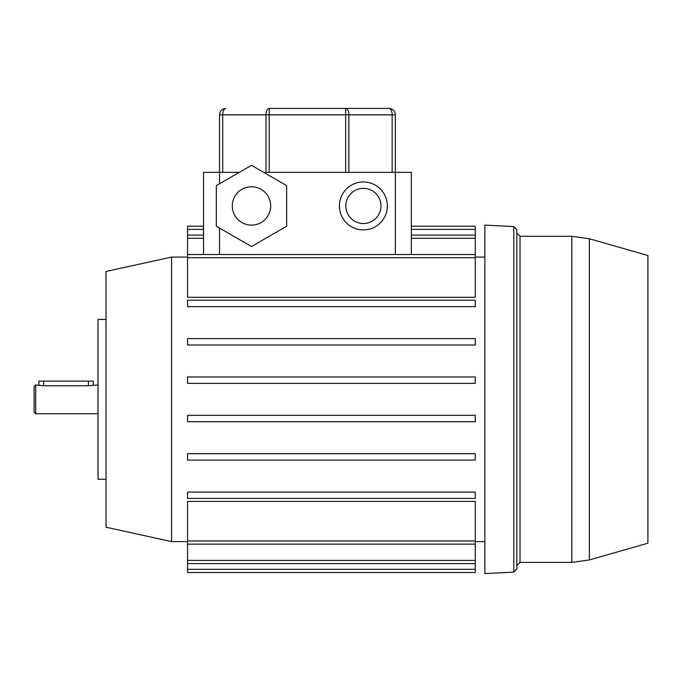 <?xml version="1.0" encoding="UTF-8"?>
<svg xmlns="http://www.w3.org/2000/svg" width="682" height="682" viewBox="0 0 682 682"><rect width="100%" height="100%" fill="white"/><g stroke="black" fill="none" stroke-linecap="round" stroke-linejoin="round"><path stroke-width="1.02" d="M589.376 238.76L647.9 255.486L647.9 543.204L589.376 559.922L589.376 238.76L571.814 236.304L571.814 562.386L589.376 559.922M513.793 572.13L513.793 226.56L516.828 229.749L516.828 568.933L513.793 572.13L484.859 573.571L484.859 225.111L484.859 573.571M35.694 384.955L35.694 413.727L34.1 412.133L34.1 386.558L35.694 384.955L43.691 385.782L88.447 385.782L98.038 384.955M35.694 413.727L98.038 413.727M106.034 479.267L98.038 479.267L98.038 319.423L106.034 319.423M187.55 541.602L171.566 541.602L106.034 527.22L106.034 271.47L171.566 257.08L171.566 541.602L171.566 257.08L187.55 257.08M38.9 384.955L38.9 381.119L93.246 381.119L93.246 384.955M339.406 205.93A23.972 23.972 0 0 1 363.378 181.958A23.972 23.972 0 0 1 387.35 205.93A23.972 23.972 0 0 1 363.378 229.911A23.972 23.972 0 0 1 339.406 205.93A23.972 23.972 0 0 0 363.378 229.911A23.972 23.972 0 0 0 387.35 205.93M232.306 205.93A19.181 19.181 0 0 0 251.488 225.111A19.181 19.181 0 0 0 270.669 205.93A19.181 19.181 0 0 0 251.488 186.749A19.181 19.181 0 0 0 232.306 205.93M475.269 383.361L475.269 376.967L187.55 376.967L187.55 383.361L475.269 383.361L187.55 383.361M475.269 344.998L475.269 338.604L187.55 338.604L187.55 344.998L475.269 344.998L187.55 344.998M475.269 306.636L475.269 300.242L187.55 300.242L187.55 306.636L475.269 306.636L187.55 306.636M475.269 498.448L475.269 492.054L187.55 492.054L187.55 498.448L475.269 498.448L187.55 498.448M475.269 460.086L475.269 453.692L187.55 453.692L187.55 460.086L475.269 460.086L187.55 460.086M475.269 421.723L475.269 415.329L187.55 415.329L187.55 421.723L475.269 421.723L187.55 421.723M411.331 254.531L411.331 172.367L411.331 226.194L475.269 226.194L475.269 297.284L187.55 297.284L187.55 226.194L203.534 226.194L203.534 172.367L239.297 172.367M263.678 172.367L411.331 172.367M203.534 254.531L203.534 172.367M475.269 501.406L187.55 501.406L187.55 572.496L475.269 572.496L475.269 501.406M219.519 183.782L219.519 114.823L222.716 114.823L222.716 172.367M392.15 172.367L392.15 114.823L395.347 114.823L395.347 254.531M265.989 172.367L265.989 114.823A6.394 3.197 90 0 1 269.185 108.429L388.953 108.429L345.68 108.429L345.68 114.823L269.185 114.823L269.185 172.367M225.913 108.429A6.394 6.394 0 0 0 219.519 114.823A6.394 6.394 0 0 1 225.913 108.429A6.394 3.197 90 0 0 222.716 114.823L269.185 114.823L269.185 108.429M395.347 114.823A6.394 6.394 0 0 0 388.953 108.429A6.394 6.394 0 0 1 395.347 114.823M286.653 226.236L286.653 185.632L251.488 165.325L216.322 185.632L216.322 226.236L251.488 246.534L286.653 226.236M516.828 233.108L520.025 236.304L520.025 562.386L571.814 562.386M88.447 385.782L88.447 381.119M43.691 385.782L43.691 381.119M380.965 205.93A17.579 17.579 0 0 0 363.378 188.351A17.579 17.579 0 0 0 345.8 205.93A17.579 17.579 0 0 0 363.378 223.517A17.579 17.579 0 0 0 380.965 205.93M219.519 254.531L219.519 228.078M203.534 229.391L187.55 229.391M203.534 238.282L187.55 238.282M475.269 229.391L411.331 229.391M475.269 238.282L411.331 238.282M475.269 257.728L187.55 257.728M475.269 540.954L187.55 540.954M475.269 560.408L187.55 560.408M475.269 569.299L187.55 569.299M345.68 172.367L345.68 114.823L348.877 114.823L348.877 172.367M388.953 108.429A6.394 3.197 -90 0 1 392.15 114.823L348.877 114.823A6.394 3.197 90 0 0 345.68 108.429M513.793 226.56L484.859 225.111M520.025 562.386L516.828 565.583M520.025 236.304L571.814 236.304M484.697 257.08L475.269 257.08M203.534 235.085L187.55 235.085M203.534 226.194L187.55 226.194M484.697 541.602L475.269 541.602M475.269 235.085L411.331 235.085M475.269 254.531L187.55 254.531M475.269 544.151L187.55 544.151M475.269 563.605L187.55 563.605M475.269 572.496L187.55 572.496"/></g></svg>
